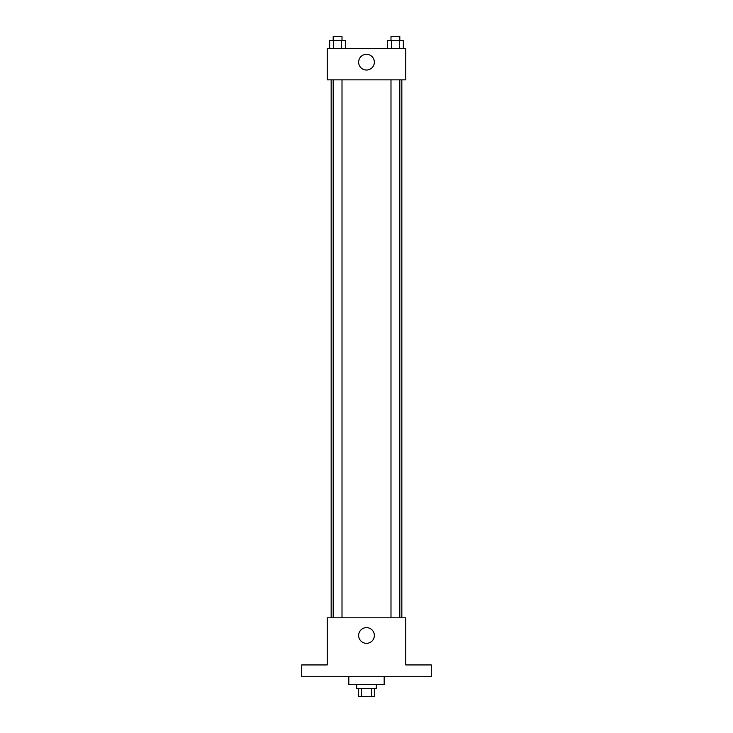 <?xml version="1.0" encoding="UTF-8"?>
<svg xmlns="http://www.w3.org/2000/svg" width="733" height="733" viewBox="0 0 733 733"><rect width="100%" height="100%" fill="white"/><g stroke="black" fill="none" stroke-linecap="round" stroke-linejoin="round"><path stroke-width="1.1" d="M371.539 688.498L371.539 696.35L358.648 696.35L358.648 688.498M371.539 696.35L374.352 696.35L374.352 688.498M376.313 684.567L376.313 688.498L356.687 688.498L356.687 684.567M361.461 688.498L361.461 696.35M348.826 676.715L348.826 684.567L384.174 684.567L384.174 676.715M431.288 676.715L301.712 676.715L301.712 664.932L327.23 664.932L327.23 617.818L405.77 617.818L405.77 664.932L431.288 664.932L431.288 676.715M374.352 635.484A7.852 7.852 0 0 1 362.569 642.282A7.852 7.852 0 0 1 362.569 628.685A7.852 7.852 0 0 1 374.352 635.484M401.84 79.842L401.84 617.818M390.991 617.818L390.991 79.842M342.009 79.842L342.009 617.818M405.77 79.842L327.23 79.842L327.23 48.433L405.77 48.433L405.77 79.842M374.352 62.177A7.852 7.852 0 0 1 362.569 68.975A7.852 7.852 0 0 1 362.569 55.369A7.852 7.852 0 0 1 374.352 62.177M403.333 48.433L403.333 40.581L387.464 40.581L387.464 48.433M399.366 40.581L399.366 48.433M391.431 40.581L391.431 48.433M390.991 40.581L390.991 36.65L399.815 36.65L399.815 40.581M345.536 48.433L345.536 40.581L329.667 40.581L329.667 48.433M341.569 40.581L341.569 48.433M333.634 40.581L333.634 48.433M333.185 40.581L333.185 36.65L342.009 36.65L342.009 40.581M331.16 79.842L331.16 617.818M399.815 617.818L399.815 79.842M333.185 79.842L333.185 617.818"/></g></svg>
